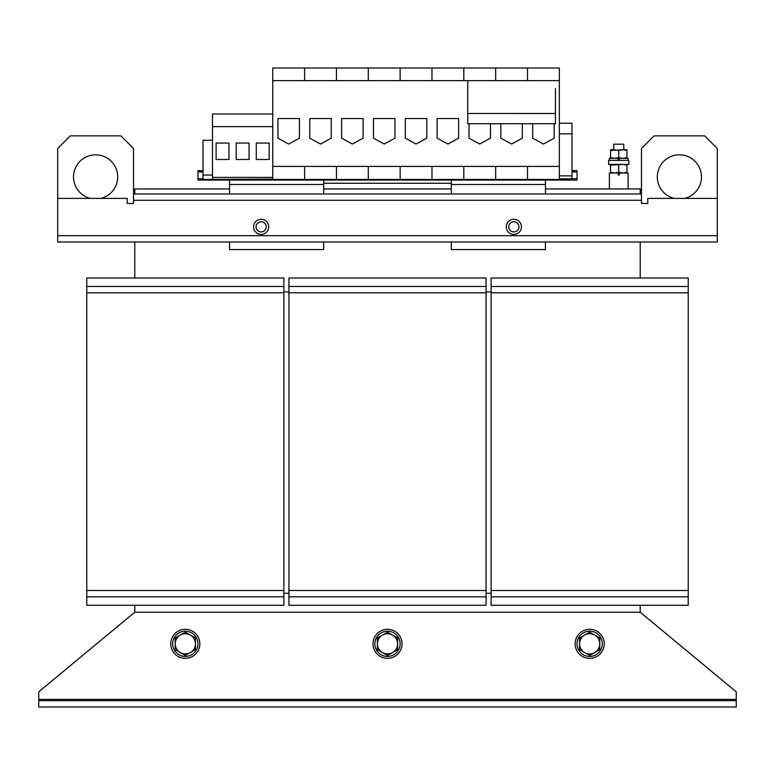 <?xml version="1.0" encoding="UTF-8"?>
<svg xmlns="http://www.w3.org/2000/svg" width="775" height="775" viewBox="0 0 775 775"><rect width="100%" height="100%" fill="white"/><g stroke="black" fill="none" stroke-linecap="round" stroke-linejoin="round"><path stroke-width="1.16" d="M684.635 198.4A22.117 22.117 0 0 0 679.384 154.806A22.117 22.117 0 0 0 674.143 198.4M100.857 198.4A22.117 22.117 0 0 0 95.616 154.806A22.117 22.117 0 0 0 90.365 198.4M604.209 643.822A14.531 14.531 0 0 0 589.678 629.29A14.531 14.531 0 0 0 575.147 643.822A14.531 14.531 0 0 0 589.678 658.353A14.531 14.531 0 0 0 604.209 643.822M602.311 643.822A12.632 12.632 0 0 0 589.678 631.179A12.632 12.632 0 0 0 577.036 643.822A12.632 12.632 0 0 0 589.678 656.454A12.632 12.632 0 0 0 602.311 643.822M199.853 643.822A14.531 14.531 0 0 0 185.322 629.29A14.531 14.531 0 0 0 170.791 643.822A14.531 14.531 0 0 0 185.322 658.353A14.531 14.531 0 0 0 199.853 643.822M197.964 643.822A12.632 12.632 0 0 0 185.322 631.179A12.632 12.632 0 0 0 172.689 643.822A12.632 12.632 0 0 0 185.322 656.454A12.632 12.632 0 0 0 197.964 643.822M402.031 643.822A14.531 14.531 0 0 0 387.5 629.29A14.531 14.531 0 0 0 372.969 643.822A14.531 14.531 0 0 0 387.5 658.353A14.531 14.531 0 0 0 402.031 643.822M400.132 643.822A12.632 12.632 0 0 0 387.5 631.179A12.632 12.632 0 0 0 374.868 643.822A12.632 12.632 0 0 0 387.5 656.454A12.632 12.632 0 0 0 400.132 643.822M521.439 226.833A7.585 7.585 0 0 1 513.854 234.418A7.585 7.585 0 0 1 506.278 226.833A7.585 7.585 0 0 1 513.854 219.257A7.585 7.585 0 0 1 521.439 226.833M508.758 226.833A5.096 5.096 0 0 0 513.854 231.928A5.096 5.096 0 0 0 518.959 226.833A5.096 5.096 0 0 0 513.854 221.737A5.096 5.096 0 0 0 508.758 226.833M253.561 226.833A7.585 7.585 0 0 1 261.146 219.257A7.585 7.585 0 0 1 268.722 226.833A7.585 7.585 0 0 1 261.146 234.418A7.585 7.585 0 0 1 253.561 226.833M266.242 226.833A5.096 5.096 0 0 0 261.146 221.737A5.096 5.096 0 0 0 256.041 226.833A5.096 5.096 0 0 0 261.146 231.928A5.096 5.096 0 0 0 266.242 226.833M609.382 188.926L609.382 173.009L618.227 173.009L618.227 175.024L619.244 175.024L619.244 173.009L628.089 173.009L628.089 188.926M618.741 164.416L628.845 164.416L628.845 160.367L608.627 160.367L608.627 164.416L618.741 164.416M613.684 149.759L613.684 144.198L623.788 144.198L623.788 149.759M134.782 605.275L134.782 612.231L640.218 612.231L640.218 605.275M491.118 593.272L486.061 593.272M288.939 593.272L283.882 593.272M491.118 291.913L486.061 291.913M288.939 291.913L283.882 291.913M86.771 286.479L283.882 286.479L283.882 278.012L86.771 278.012L86.771 605.275L283.882 605.275L283.882 596.808L86.771 596.808M283.882 286.479L283.882 292.795L86.771 292.795M283.882 292.795L283.882 590.492L86.771 590.492M283.882 590.492L283.882 596.808M491.118 286.479L688.229 286.479L688.229 278.012L491.118 278.012L491.118 605.275L688.229 605.275L688.229 596.808L491.118 596.808M688.229 286.479L688.229 292.795L491.118 292.795M688.229 292.795L688.229 590.492L491.118 590.492M688.229 590.492L688.229 596.808M288.939 286.479L486.061 286.479L486.061 278.012L288.939 278.012L288.939 605.275L486.061 605.275L486.061 596.808L288.939 596.808M486.061 286.479L486.061 292.795L288.939 292.795M486.061 292.795L486.061 590.492L288.939 590.492M486.061 590.492L486.061 596.808M640.218 278.012L640.218 241.994M134.782 241.994L134.782 278.012M640.218 193.983L640.218 188.926L545.445 188.926M451.312 188.926L323.688 188.926M229.555 188.926L134.782 188.926L134.782 193.983M149.313 193.983L156.259 193.983M641.477 193.983L133.523 193.983L133.523 203.457L127.197 203.457L127.197 198.4L57.708 198.4L57.708 241.994L717.292 241.994L717.292 198.4L647.803 198.4L647.803 203.457L641.477 203.457L641.477 148.49L654.119 135.858L704.659 135.858L717.292 148.49L717.292 198.4M57.708 198.4L57.708 148.49L70.341 135.858L120.881 135.858L133.523 148.49L133.523 193.983M614.633 149.759L610.526 149.759L610.526 150.486L622.838 149.759L618.741 150.486L614.633 149.759M618.227 174.394L618.227 175.024M609.382 160.367L609.382 158.352L619.244 158.352L619.244 160.367L619.244 158.352L628.089 158.352L628.089 160.367M618.227 158.352L618.227 160.367M610.526 173.009L610.526 172.273L614.633 173.009L618.741 172.273L622.838 173.009L626.946 172.273L626.946 164.416M626.946 165.143L622.838 164.416L610.526 165.143L610.526 164.416M618.227 173.009L619.244 173.009M626.946 172.273L626.946 173.009M610.526 172.273L610.526 165.143M618.741 172.273L618.741 165.143M626.946 150.486L626.946 149.759L622.838 149.759L626.946 150.486L626.946 157.616L622.838 158.352L618.741 157.616L614.633 158.352L610.526 157.616L610.526 158.352M626.946 157.616L626.946 158.352M610.526 157.616L610.526 150.486M618.741 157.616L618.741 150.486M323.688 241.994L323.688 249.579L229.555 249.579L229.555 241.994M545.445 241.994L545.445 249.579L451.312 249.579L451.312 241.994M229.555 193.983L229.555 180.081L451.312 180.081L451.312 193.983M451.312 180.081L545.445 180.081L545.445 193.983M323.688 193.983L323.688 180.081M451.312 183.239L323.688 183.239M229.555 180.081L197.964 180.081L229.555 180.081M577.036 180.081L545.445 180.081L577.036 180.081L577.036 178.696L571.979 178.696M532.687 123.729L532.687 138.173L543.43 144.063L554.164 138.163L554.164 123.719M555.423 88.582L555.433 123.719L467.732 123.729L467.732 80.639L559.347 80.639L559.347 166.402L527.504 166.402L527.504 179.451L272.771 179.451L272.761 68.006L304.604 68.006L304.604 80.639L272.761 80.639M555.423 108.568L555.423 117.519M527.504 80.639L495.661 80.639L495.661 68.006L527.494 68.006L527.504 80.639L527.494 68.006L559.337 68.006L559.347 80.639M559.347 166.402L559.347 179.451L527.504 179.451L527.504 166.402L495.661 166.402L495.661 179.451L495.661 166.402L463.818 166.402L463.818 179.451L463.818 166.402L431.975 166.402L431.985 179.451L431.975 166.402L368.29 166.402L368.299 179.451L368.29 166.402L336.457 166.402L336.457 179.451L336.457 166.402L272.771 166.402M559.347 179.451L559.347 123.215L571.979 123.215L571.979 178.822L559.347 178.822M304.604 68.006L304.604 80.639L336.447 80.639L336.447 68.006L336.447 80.639L368.29 80.639L368.29 68.006L368.29 80.639L400.132 80.639L400.132 68.006L400.132 80.639L431.975 80.639L431.975 68.006L431.975 80.639L495.661 80.639L495.661 68.006L463.818 68.006L463.818 80.639L463.818 68.006L304.604 68.006M203.021 171.866L197.964 171.866L197.964 180.081M277.944 138.173L288.688 144.063L299.431 138.163L299.421 118.546L277.944 118.546L277.944 138.173L288.688 144.063L299.431 138.163M304.614 166.402L304.614 179.451L304.614 166.402M272.771 154.642L272.771 179.073L203.021 179.48L203.021 175.053L212.495 175.053M256.273 143.055L256.273 159.514L269.167 159.456L269.167 143.055L256.273 143.055M272.761 126.635L212.495 126.635L212.495 179.073M272.771 177.398L212.495 177.398M272.761 113.993L212.495 113.993L212.495 126.635M500.844 123.729L500.844 138.173L511.587 144.063L522.321 138.163L522.321 123.729M373.472 138.173L384.216 144.063L394.95 138.163L394.95 118.546L373.472 118.546L373.472 138.173L384.216 144.063L394.95 138.163M400.132 166.402L400.142 179.451L400.132 166.402M341.63 138.173L352.373 144.063L363.107 138.163L363.107 118.546L341.63 118.546L341.63 138.173L352.373 144.063L363.107 138.163M469.001 123.729L469.001 138.173L479.744 144.063L490.478 138.163L490.478 123.729M555.423 113.489L467.732 113.499M203.021 170.607L197.964 170.607L197.964 171.866M571.979 171.866L577.036 171.866L577.036 178.696M577.036 171.866L577.036 170.607L571.979 170.607M216.099 143.055L216.099 159.514L228.983 159.456L228.983 143.055L216.099 143.055M236.181 143.055L236.181 159.514L249.075 159.456L249.075 143.055L236.181 143.055M212.495 140.275L203.021 140.275L203.021 175.053M571.979 175.877L559.347 175.877M571.979 133.862L559.347 133.862M437.158 138.173L447.902 144.063L458.635 138.163L458.635 118.546L437.158 118.546L437.158 138.173L447.902 144.063L458.635 138.163M405.315 138.173L416.059 144.063L426.793 138.163L426.793 118.546L405.315 118.546L405.315 138.173L416.059 144.063L426.793 138.163M309.787 138.173L320.53 144.063L331.274 138.163L331.264 118.546L309.787 118.546L309.787 138.173L320.53 144.063L331.274 138.163M38.75 700.678L736.25 700.678L736.25 699.418L38.75 699.418L38.75 706.994L736.25 706.994L736.25 700.678M640.218 612.231L736.25 691.833L736.25 699.418M38.75 699.418L38.75 691.833L134.782 612.231M377.396 643.822A10.104 10.104 0 0 1 392.557 635.064L387.5 632.148L377.396 637.98L377.396 649.653L382.443 652.569A10.104 10.104 0 0 1 377.396 643.822M392.557 652.569A10.104 10.104 0 0 1 382.443 652.569L387.5 655.495L397.604 649.653L397.604 643.822A10.104 10.104 0 0 1 392.557 652.569M397.604 643.822A10.104 10.104 0 0 0 392.557 635.064L397.604 637.98L397.604 643.822M175.218 643.822A10.104 10.104 0 0 1 190.379 635.064L185.322 632.148L175.218 637.98L175.218 649.653L180.275 652.569A10.104 10.104 0 0 1 175.218 643.822M190.379 652.569A10.104 10.104 0 0 1 180.275 652.569L185.322 655.495L195.436 649.653L195.436 643.822A10.104 10.104 0 0 1 190.379 652.569M195.436 643.822A10.104 10.104 0 0 0 190.379 635.064L195.436 637.98L195.436 643.822M579.564 643.822A10.104 10.104 0 0 1 594.725 635.064L589.678 632.148L579.564 637.98L579.564 649.653L584.621 652.569A10.104 10.104 0 0 1 579.564 643.822M594.725 652.569A10.104 10.104 0 0 1 584.621 652.569L589.678 655.495L599.782 649.653L599.782 643.822A10.104 10.104 0 0 1 594.725 652.569M599.782 643.822A10.104 10.104 0 0 0 594.725 635.064L599.782 637.98L599.782 643.822M469.001 138.173L479.744 144.063L490.478 138.163M500.844 138.173L511.587 144.063L522.321 138.163M532.687 138.173L543.43 144.063L554.164 138.163M641.477 200.299L133.523 200.299M717.292 235.678L57.708 235.678M451.312 184.508L545.445 184.508M229.555 184.508L323.688 184.508M203.021 178.696L197.964 178.696M203.021 171.992L197.964 171.992M577.036 171.992L571.979 171.992"/></g></svg>
